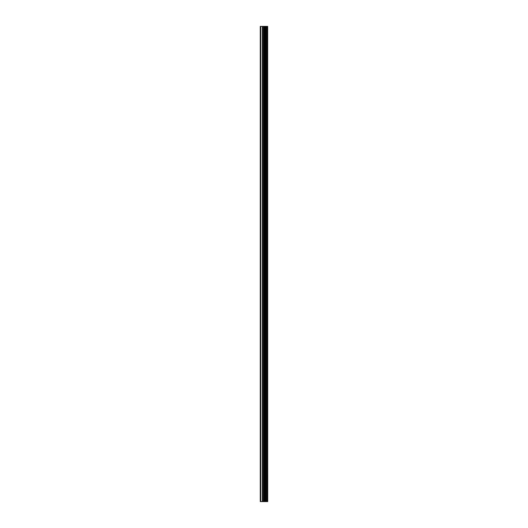 <?xml version="1.0" encoding="UTF-8"?>
<svg xmlns="http://www.w3.org/2000/svg" width="528" height="528" viewBox="0 0 528 528"><rect width="100%" height="100%" fill="white"/><g stroke="black" fill="none" stroke-linecap="round" stroke-linejoin="round"><path stroke-width="0.79" d="M267.676 26.4L267.722 501.6L267.676 26.4L260.278 26.4L260.278 501.6L260.759 501.6L260.759 26.4M260.759 501.6L267.676 501.6M265.261 501.6L265.261 26.4M267.584 501.6L267.584 26.4M266.93 501.6L266.93 26.4M266.792 501.6L266.792 26.4M265.987 501.6L265.987 26.4M265.848 501.6L265.848 26.4M265.228 501.6L265.228 26.4M264.871 501.6L264.871 26.4M264.528 501.6L264.528 26.4M264.079 501.6L264.079 26.4M263.743 501.6L263.743 26.4M262.891 501.6L262.891 26.4M262.383 501.6L262.383 26.4"/></g></svg>
